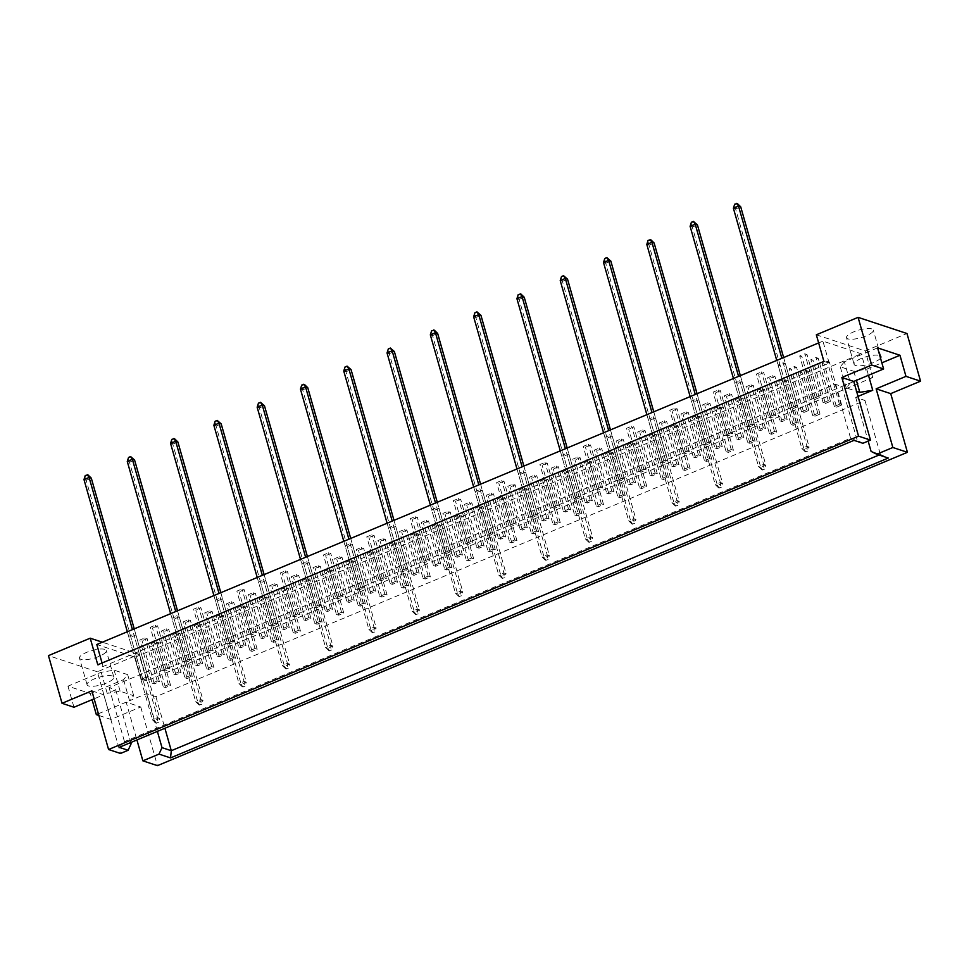 <?xml version="1.0" encoding="UTF-8"?>
<svg xmlns="http://www.w3.org/2000/svg" width="969" height="969" viewBox="0 0 969 969"><rect width="100%" height="100%" fill="white"/><g stroke="black" fill="none" stroke-linecap="round" stroke-linejoin="round"><path stroke-width="0.73" stroke-dasharray="4.84 3.63" d="M847.972 338.884A13.917 3.949 -15.9 0 1 846.518 337.709A13.917 3.949 -15.9 0 1 856.208 330.913A13.917 3.949 -15.9 0 1 871.834 328.915A13.917 3.949 -15.9 0 1 873.287 330.078A13.917 3.949 -15.9 0 1 863.597 336.873A13.917 3.949 -15.9 0 1 847.972 338.884M880.506 358.094A13.917 3.949 -15.9 0 1 869.023 364.15A13.917 3.949 -15.9 0 1 855.542 365.47A13.917 3.949 -15.9 0 1 854.089 364.296A13.917 3.949 -15.9 0 1 863.779 357.5A13.917 3.949 -15.9 0 1 879.404 355.502A13.917 3.949 -15.9 0 1 879.804 355.647M80.948 659.344A13.917 3.949 -15.9 0 1 79.494 658.169A13.917 3.949 -15.9 0 1 89.184 651.386A13.917 3.949 -15.9 0 1 104.809 649.375A13.917 3.949 -15.9 0 1 106.263 650.55A13.917 3.949 -15.9 0 1 96.573 657.333A13.917 3.949 -15.9 0 1 80.948 659.344M88.518 685.931A13.917 3.949 -15.9 0 1 87.065 684.756A13.917 3.949 -15.9 0 1 96.755 677.973A13.917 3.949 -15.9 0 1 112.38 675.962A13.917 3.949 -15.9 0 1 113.833 677.137A13.917 3.949 -15.9 0 1 104.143 683.92A13.917 3.949 -15.9 0 1 88.518 685.931M803.713 412.528L808.836 410.396L806.632 409.669L801.52 411.801L803.713 412.528L791.443 369.443L789.238 368.717L794.362 366.573L796.554 367.299L791.443 369.443M814.905 416.222L820.016 414.09L817.812 413.363L812.7 415.495L814.905 416.222L802.635 373.138L800.43 372.399L805.542 370.267L807.746 370.994L802.635 373.138M792.533 408.833L797.644 406.701L795.44 405.975L790.329 408.106L792.533 408.833L780.263 365.749L778.059 365.022L783.17 362.878L785.374 363.605L780.263 365.749M814.178 399.785L819.289 397.653L817.097 396.927L811.974 399.058L814.178 399.785L801.908 356.701L799.704 355.974L804.815 353.83L807.02 354.569L801.908 356.701M825.37 403.479L830.481 401.348L828.277 400.621L823.165 402.753L825.37 403.479L813.088 360.395L810.896 359.669L816.007 357.525L818.199 358.251L813.088 360.395M836.55 407.174L841.661 405.042L839.469 404.315L834.345 406.447L836.55 407.174L824.28 364.09L822.075 363.363L827.187 361.219L829.391 361.946L824.28 364.09M858.037 396.394L855.688 397.363L864.978 400.439L155.912 696.687L146.622 693.622L129.567 700.744L133.686 695.73L120.132 691.248L107.208 693.356L115.723 689.795L109.073 687.602L835.193 384.221L841.843 386.425L850.37 382.864L846.252 387.879L856.584 391.282M768.683 417.154L770.888 417.881L775.999 415.737L773.795 415.011L768.683 417.154L756.414 374.058L761.525 371.926L763.729 372.653L758.618 374.785L756.414 374.058M747.038 426.19L749.243 426.917L754.354 424.785L752.15 424.059L747.038 426.19L734.768 383.106L739.88 380.974L742.084 381.701L736.961 383.833L734.768 383.106M725.393 435.238L727.598 435.965L732.709 433.833L730.505 433.107L725.393 435.238L713.111 392.154L718.235 390.01L720.427 390.737L715.316 392.881L713.111 392.154M703.748 444.286L705.941 445.013L711.064 442.869L708.86 442.143L703.748 444.286L691.466 401.19L696.578 399.058L698.782 399.785L693.671 401.917L691.466 401.19M682.091 453.322L684.296 454.049L689.407 451.917L687.215 451.191L682.091 453.322L669.821 410.238L674.933 408.106L677.137 408.833L672.026 410.965L669.821 410.238M660.446 462.37L662.651 463.097L667.762 460.965L665.558 460.239L660.446 462.37L648.176 419.286L653.288 417.142L655.492 417.869L650.381 420.013L648.176 419.286M638.801 471.418L641.006 472.145L646.117 470.001L643.913 469.275L638.801 471.418L626.531 428.322L631.643 426.19L633.847 426.917L628.724 429.049L626.531 428.322M617.156 480.467L619.361 481.193L624.472 479.049L622.268 478.323L617.156 480.467L604.874 437.37L609.998 435.238L612.19 435.965L607.078 438.097L604.874 437.37M595.511 489.502L597.703 490.229L602.827 488.097L600.623 487.371L595.511 489.502L583.229 446.418L588.34 444.274L590.545 445.001L585.433 447.145L583.229 446.418M573.854 498.55L576.058 499.277L581.17 497.145L578.977 496.419L573.854 498.55L561.584 455.454L566.695 453.322L568.9 454.049L563.788 456.181L561.584 455.454M552.209 507.599L554.413 508.325L559.525 506.181L557.32 505.455L552.209 507.599L539.939 464.502L545.05 462.37L547.255 463.097L542.143 465.229L539.939 464.502M530.564 516.634L532.768 517.361L537.88 515.229L535.675 514.503L530.564 516.634L518.294 473.55L523.405 471.406L525.61 472.133L520.498 474.277L518.294 473.55M508.919 525.683L511.123 526.409L516.235 524.277L514.03 523.551L508.919 525.683L496.649 482.598L501.76 480.454L503.965 481.181L498.841 483.325L496.649 482.598M487.274 534.731L489.478 535.457L494.59 533.313L492.385 532.587L487.274 534.731L474.992 491.634L480.115 489.502L482.308 490.229L477.196 492.361L474.992 491.634M465.629 543.766L467.821 544.493L472.945 542.361L470.74 541.635L465.629 543.766L453.347 500.682L458.458 498.55L460.663 499.277L455.551 501.409L453.347 500.682M443.972 552.814L446.176 553.541L451.288 551.409L449.095 550.683L443.972 552.814L431.702 509.73L436.813 507.586L439.018 508.313L433.906 510.457L431.702 509.73M422.327 561.863L424.531 562.589L429.642 560.445L427.438 559.719L422.327 561.863L410.057 518.766L415.168 516.634L417.373 517.361L412.261 519.493L410.057 518.766M400.681 570.898L402.886 571.625L407.997 569.493L405.793 568.767L400.681 570.898L388.412 527.814L393.523 525.683L395.727 526.409L390.604 528.541L388.412 527.814M379.036 579.947L381.241 580.673L386.352 578.541L384.148 577.815L379.036 579.947L366.767 536.862L371.878 534.718L374.07 535.445L368.959 537.589L366.767 536.862M357.391 588.995L359.584 589.721L364.707 587.577L362.503 586.851L357.391 588.995L345.109 545.898L350.221 543.766L352.425 544.493L347.314 546.625L345.109 545.898M335.746 598.03L337.939 598.769L343.05 596.625L340.858 595.899L335.746 598.03L323.464 554.946L328.576 552.814L330.78 553.541L325.669 555.673L323.464 554.946M314.089 607.078L316.294 607.805L321.405 605.673L319.201 604.947L314.089 607.078L301.819 563.994L306.931 561.85L309.135 562.577L304.024 564.721L301.819 563.994M292.444 616.127L294.649 616.853L299.76 614.721L297.556 613.983L292.444 616.127L280.174 573.03L285.286 570.898L287.49 571.625L282.379 573.757L280.174 573.03M270.799 625.175L273.004 625.901L278.115 623.757L275.911 623.031L270.799 625.175L258.529 582.078L263.641 579.947L265.845 580.673L260.722 582.805L258.529 582.078M249.154 634.211L251.359 634.937L256.47 632.805L254.266 632.079L249.154 634.211L236.872 591.126L241.996 588.982L244.188 589.709L239.077 591.853L236.872 591.126M227.509 643.259L229.701 643.985L234.825 641.853L232.621 641.127L227.509 643.259L215.227 600.174L220.338 598.03L222.543 598.757L217.431 600.901L215.227 600.174M205.852 652.307L208.056 653.033L213.168 650.889L210.976 650.163L205.852 652.307L193.582 609.21L198.693 607.078L200.898 607.805L195.786 609.937L193.582 609.21M184.207 661.342L186.411 662.069L191.523 659.937L189.318 659.211L184.207 661.342L171.937 618.258L177.048 616.127L179.253 616.853L174.141 618.985L171.937 618.258M162.562 670.391L164.766 671.117L169.878 668.985L167.673 668.259L162.562 670.391L150.292 627.306L155.403 625.162L157.608 625.889L152.484 628.033L150.292 627.306M140.917 679.439L143.121 680.165L148.233 678.021L146.028 677.295L140.917 679.439L128.647 636.342L133.758 634.211L135.951 634.937L130.839 637.069L128.647 636.342M791.055 424.543L793.26 425.27L798.371 423.126L796.167 422.399L791.055 424.543L778.785 381.447L783.897 379.315L786.101 380.042L780.978 382.174L778.785 381.447M769.41 433.579L771.615 434.306L776.726 432.174L774.522 431.447L769.41 433.579L757.128 390.495L762.252 388.351L764.444 389.078L759.333 391.222L757.128 390.495M747.765 442.627L749.958 443.354L755.081 441.222L752.877 440.495L747.765 442.627L735.483 399.543L740.595 397.399L742.799 398.126L737.688 400.27L735.483 399.543M726.108 451.675L728.313 452.402L733.424 450.258L731.232 449.531L726.108 451.675L713.838 408.579L718.95 406.447L721.154 407.174L716.043 409.306L713.838 408.579M704.463 460.711L706.667 461.438L711.779 459.306L709.574 458.579L704.463 460.711L692.193 417.627L697.305 415.495L699.509 416.222L694.398 418.354L692.193 417.627M682.818 469.759L685.022 470.486L690.134 468.354L687.929 467.627L682.818 469.759L670.548 426.675L675.659 424.531L677.864 425.258L672.74 427.402L670.548 426.675M661.173 478.807L663.377 479.534L668.489 477.39L666.284 476.663L661.173 478.807L648.903 435.711L654.014 433.579L656.207 434.306L651.095 436.438L648.903 435.711M639.528 487.843L641.72 488.57L646.844 486.438L644.639 485.711L639.528 487.843L627.246 444.759L632.369 442.627L634.562 443.354L629.45 445.486L627.246 444.759M617.883 496.891L620.075 497.618L625.187 495.486L622.994 494.759L617.883 496.891L605.601 453.807L610.712 451.663L612.917 452.39L607.805 454.534L605.601 453.807M596.226 505.939L598.43 506.666L603.542 504.522L601.349 503.795L596.226 505.939L583.956 462.843L589.067 460.711L591.272 461.438L586.16 463.57L583.956 462.843M574.581 514.975L576.785 515.714L581.897 513.57L579.692 512.843L574.581 514.975L562.311 471.891L567.422 469.759L569.627 470.486L564.515 472.618L562.311 471.891M552.936 524.023L555.14 524.75L560.252 522.618L558.047 521.891L552.936 524.023L540.666 480.939L545.777 478.795L547.982 479.522L542.858 481.666L540.666 480.939M531.291 533.071L533.495 533.798L538.607 531.666L536.402 530.927L531.291 533.071L519.009 489.975L524.132 487.843L526.324 488.57L521.213 490.702L519.009 489.975M509.646 542.119L511.838 542.846L516.962 540.702L514.757 539.975L509.646 542.119L497.363 499.023L502.475 496.891L504.679 497.618L499.568 499.75L497.363 499.023M487.988 551.155L490.193 551.882L495.304 549.75L493.112 549.023L487.988 551.155L475.718 508.071L480.83 505.927L483.034 506.654L477.923 508.798L475.718 508.071M466.343 560.203L468.548 560.93L473.659 558.798L471.455 558.071L466.343 560.203L454.073 517.119L459.185 514.975L461.389 515.702L456.278 517.846L454.073 517.119M444.698 569.251L446.903 569.978L452.014 567.834L449.81 567.107L444.698 569.251L432.428 526.155L437.54 524.023L439.744 524.75L434.633 526.882L432.428 526.155M423.053 578.287L425.258 579.014L430.369 576.882L428.165 576.155L423.053 578.287L410.783 535.203L415.895 533.071L418.087 533.798L412.976 535.93L410.783 535.203M401.408 587.335L403.613 588.062L408.724 585.93L406.52 585.203L401.408 587.335L389.126 544.251L394.25 542.107L396.442 542.834L391.331 544.978L389.126 544.251M379.763 596.383L381.956 597.11L387.079 594.966L384.875 594.239L379.763 596.383L367.481 553.287L372.593 551.155L374.797 551.882L369.686 554.014L367.481 553.287M358.106 605.419L360.311 606.146L365.422 604.014L363.23 603.287L358.106 605.419L345.836 562.335L350.948 560.203L353.152 560.93L348.041 563.062L345.836 562.335M336.461 614.467L338.666 615.194L343.777 613.062L341.572 612.335L336.461 614.467L324.191 571.383L329.303 569.239L331.507 569.966L326.396 572.11L324.191 571.383M314.816 623.515L317.02 624.242L322.132 622.098L319.927 621.371L314.816 623.515L302.546 580.419L307.657 578.287L309.862 579.014L304.738 581.146L302.546 580.419M293.171 632.551L295.375 633.278L300.487 631.146L298.282 630.419L293.171 632.551L280.889 589.467L286.012 587.335L288.205 588.062L283.093 590.194L280.889 589.467M271.526 641.599L273.718 642.326L278.842 640.194L276.637 639.467L271.526 641.599L259.244 598.515L264.355 596.371L266.56 597.098L261.448 599.242L259.244 598.515M249.869 650.647L252.073 651.374L257.185 649.23L254.992 648.503L249.869 650.647L237.599 607.551L242.71 605.419L244.915 606.146L239.803 608.278L237.599 607.551M228.224 659.695L230.428 660.422L235.54 658.278L233.335 657.551L228.224 659.695L215.954 616.599L221.065 614.467L223.27 615.194L218.158 617.326L215.954 616.599M206.579 668.731L208.783 669.458L213.895 667.326L211.69 666.599L206.579 668.731L194.309 625.647L199.42 623.503L201.625 624.23L196.513 626.374L194.309 625.647M184.934 677.779L187.138 678.506L192.25 676.374L190.045 675.647L184.934 677.779L172.664 634.683L177.775 632.551L179.98 633.278L174.856 635.422L172.664 634.683M163.289 686.827L165.493 687.554L170.605 685.41L168.4 684.683L163.289 686.827L151.007 643.731L156.13 641.599L158.322 642.326L153.211 644.458L151.007 643.731M779.875 420.849L782.068 421.576L787.179 419.432L784.987 418.705L779.875 420.849L767.593 377.753L772.705 375.621L774.909 376.347L769.798 378.479L767.593 377.753M758.218 429.885L760.423 430.611L765.534 428.48L763.342 427.753L758.218 429.885L745.948 386.801L751.06 384.669L753.264 385.396L748.153 387.527L745.948 386.801M736.573 438.933L738.778 439.66L743.889 437.528L741.685 436.801L736.573 438.933L724.303 395.849L729.415 393.705L731.619 394.431L726.508 396.575L724.303 395.849M714.928 447.981L717.133 448.708L722.244 446.564L720.04 445.837L714.928 447.981L702.658 404.885L707.77 402.753L709.974 403.479L704.851 405.611L702.658 404.885M693.283 457.017L695.488 457.743L700.599 455.612L698.395 454.885L693.283 457.017L681.001 413.933L686.125 411.801L688.317 412.528L683.206 414.659L681.001 413.933M671.638 466.065L673.83 466.792L678.954 464.66L676.75 463.933L671.638 466.065L659.356 422.981L664.468 420.837L666.672 421.563L661.561 423.707L659.356 422.981M649.981 475.113L652.185 475.84L657.297 473.696L655.105 472.969L649.981 475.113L637.711 432.017L642.822 429.885L645.027 430.611L639.915 432.743L637.711 432.017M628.336 484.149L630.54 484.888L635.652 482.744L633.447 482.017L628.336 484.149L616.066 441.065L621.177 438.933L623.382 439.66L618.27 441.791L616.066 441.065M606.691 493.197L608.895 493.924L614.007 491.792L611.802 491.065L606.691 493.197L594.421 450.113L599.532 447.969L601.737 448.695L596.625 450.839L594.421 450.113M585.046 502.245L587.25 502.972L592.362 500.84L590.157 500.101L585.046 502.245L572.776 459.149L577.887 457.017L580.092 457.743L574.968 459.875L572.776 459.149M563.401 511.293L565.605 512.02L570.717 509.876L568.512 509.149L563.401 511.293L551.119 468.197L556.242 466.065L558.435 466.792L553.323 468.923L551.119 468.197M541.756 520.329L543.948 521.056L549.072 518.924L546.867 518.197L541.756 520.329L529.474 477.245L534.585 475.101L536.79 475.827L531.678 477.971L529.474 477.245M520.099 529.377L522.303 530.104L527.415 527.972L525.222 527.245L520.099 529.377L507.829 486.281L512.94 484.149L515.145 484.875L510.033 487.019L507.829 486.281M498.454 538.425L500.658 539.152L505.77 537.008L503.565 536.281L498.454 538.425L486.184 495.329L491.295 493.197L493.5 493.924L488.388 496.055L486.184 495.329M476.809 547.461L479.013 548.188L484.125 546.056L481.92 545.329L476.809 547.461L464.539 504.377L469.65 502.233L471.855 502.972L466.731 505.103L464.539 504.377M455.164 556.509L457.368 557.236L462.479 555.104L460.275 554.377L455.164 556.509L442.881 513.425L448.005 511.281L450.197 512.007L445.086 514.151L442.881 513.425M433.518 565.557L435.711 566.284L440.834 564.14L438.63 563.413L433.518 565.557L421.236 522.461L426.348 520.329L428.552 521.056L423.441 523.187L421.236 522.461M411.861 574.593L414.066 575.32L419.177 573.188L416.985 572.461L411.861 574.593L399.591 531.509L404.703 529.377L406.907 530.104L401.796 532.235L399.591 531.509M390.216 583.641L392.421 584.368L397.532 582.236L395.328 581.509L390.216 583.641L377.946 540.557L383.058 538.413L385.262 539.139L380.151 541.283L377.946 540.557M368.571 592.689L370.776 593.416L375.887 591.272L373.683 590.545L368.571 592.689L356.301 549.593L361.413 547.461L363.617 548.188L358.506 550.319L356.301 549.593M346.926 601.725L349.131 602.452L354.242 600.32L352.038 599.593L346.926 601.725L334.656 558.641L339.768 556.509L341.972 557.236L336.849 559.367L334.656 558.641M325.281 610.773L327.486 611.5L332.597 609.368L330.393 608.641L325.281 610.773L312.999 567.689L318.123 565.545L320.315 566.271L315.204 568.415L312.999 567.689M303.636 619.821L305.829 620.548L310.952 618.404L308.748 617.677L303.636 619.821L291.354 576.725L296.466 574.593L298.67 575.32L293.559 577.451L291.354 576.725M281.979 628.869L284.183 629.596L289.295 627.452L287.103 626.725L281.979 628.869L269.709 585.773L274.821 583.641L277.025 584.368L271.914 586.499L269.709 585.773M260.334 637.905L262.538 638.632L267.65 636.5L265.445 635.773L260.334 637.905L248.064 594.821L253.175 592.677L255.38 593.403L250.268 595.547L248.064 594.821M238.689 646.953L240.893 647.68L246.005 645.548L243.8 644.821L238.689 646.953L226.419 603.857L231.53 601.725L233.735 602.452L228.611 604.583L226.419 603.857M217.044 656.001L219.248 656.728L224.36 654.584L222.155 653.857L217.044 656.001L204.762 612.905L209.885 610.773L212.078 611.5L206.966 613.631L204.762 612.905M195.399 665.037L197.591 665.764L202.715 663.632L200.51 662.905L195.399 665.037L183.117 621.953L188.228 619.809L190.433 620.535L185.321 622.679L183.117 621.953M173.742 674.085L175.946 674.812L181.058 672.68L178.865 671.953L173.742 674.085L161.472 631.001L166.583 628.857L168.788 629.584L163.676 631.727L161.472 631.001M152.097 683.133L154.301 683.86L159.413 681.716L157.208 680.989L152.097 683.133L139.827 640.037L144.938 637.905L147.143 638.632L142.031 640.763L139.827 640.037M91.861 690.836L103.792 694.785L94.126 698.819M98.874 715.473L110.914 719.446L140.735 706.982L126.164 702.162L136.92 739.953M140.735 706.982L157.45 765.655M103.792 694.785L120.507 753.458M110.914 719.446L97.324 671.771L139.088 654.317L102.351 642.193M97.324 671.771L48.45 655.625M90.323 693.55L123.56 679.657L127.69 674.642L114.124 670.16L101.2 672.268L67.963 686.161L90.323 693.55L92.079 699.679M67.963 686.161L73.959 707.249M816.334 334.802L865.208 350.948L906.972 333.506M146.658 680.904L141.377 679.16L867.497 375.79L872.778 377.535L146.658 680.904L139.088 654.317M872.778 377.535L865.208 350.948M98.39 713.765L126.164 702.162M823.904 361.389L829.185 363.133L103.065 666.515L97.784 664.77M103.065 666.515L102.06 662.978M141.377 679.16L135.115 657.164L96.803 644.506M829.185 363.133L822.923 341.136L861.235 353.782L867.497 375.79M822.923 341.136L818.648 342.917M135.115 657.164L861.235 353.782M835.193 384.221L850.576 438.242L124.468 741.612L129.192 743.175M109.073 687.602L124.468 741.612L119.223 747.341M841.843 386.425L857.226 440.435L850.576 438.242L854.004 440.35M862.882 443.281L857.226 440.435M877.599 347.883L844.362 361.776L850.37 382.864M855.688 397.363L868.151 441.089M844.362 361.776L840.244 366.791L853.798 371.272L866.734 369.165L881.863 362.842M866.734 369.165L868.478 375.294M864.978 400.439L880.373 454.449L871.083 451.384M155.912 696.687L164.9 728.264M879.065 455.006L880.373 454.449L888.258 458.046M146.622 693.622L157.378 731.401M123.56 679.657L129.567 700.744M115.723 689.795L130.742 742.533M101.2 672.268L107.208 693.356M114.124 670.16L120.132 691.248M127.69 674.642L133.686 695.73M853.798 371.272L856.39 380.345M840.244 366.791L846.252 387.879M834.345 406.447L822.075 363.363M841.661 405.042L829.391 361.946M839.469 404.315L827.187 361.219M823.165 402.753L810.896 359.669M830.481 401.348L818.199 358.251M828.277 400.621L816.007 357.525M811.974 399.058L799.704 355.974M819.289 397.653L807.02 354.569M817.097 396.927L804.815 353.83M790.329 408.106L778.059 365.022M797.644 406.701L785.374 363.605M795.44 405.975L783.17 362.878M773.795 415.011L761.525 371.926M775.999 415.737L763.729 372.653M770.888 417.881L758.618 374.785M752.15 424.059L739.88 380.974M754.354 424.785L742.084 381.701M749.243 426.917L736.961 383.833M730.505 433.107L718.235 390.01M732.709 433.833L720.427 390.737M727.598 435.965L715.316 392.881M708.86 442.143L696.578 399.058M711.064 442.869L698.782 399.785M705.941 445.013L693.671 401.917M687.215 451.191L674.933 408.106M689.407 451.917L677.137 408.833M684.296 454.049L672.026 410.965M665.558 460.239L653.288 417.142M667.762 460.965L655.492 417.869M662.651 463.097L650.381 420.013M643.913 469.275L631.643 426.19M646.117 470.001L633.847 426.917M641.006 472.145L628.724 429.049M622.268 478.323L609.998 435.238M624.472 479.049L612.19 435.965M619.361 481.193L607.078 438.097M600.623 487.371L588.34 444.274M602.827 488.097L590.545 445.001M597.703 490.229L585.433 447.145M578.977 496.419L566.695 453.322M581.17 497.145L568.9 454.049M576.058 499.277L563.788 456.181M557.32 505.455L545.05 462.37M559.525 506.181L547.255 463.097M554.413 508.325L542.143 465.229M535.675 514.503L523.405 471.406M537.88 515.229L525.61 472.133M532.768 517.361L520.498 474.277M514.03 523.551L501.76 480.454M516.235 524.277L503.965 481.181M511.123 526.409L498.841 483.325M492.385 532.587L480.115 489.502M494.59 533.313L482.308 490.229M489.478 535.457L477.196 492.361M470.74 541.635L458.458 498.55M472.945 542.361L460.663 499.277M467.821 544.493L455.551 501.409M449.095 550.683L436.813 507.586M451.288 551.409L439.018 508.313M446.176 553.541L433.906 510.457M427.438 559.719L415.168 516.634M429.642 560.445L417.373 517.361M424.531 562.589L412.261 519.493M405.793 568.767L393.523 525.683M407.997 569.493L395.727 526.409M402.886 571.625L390.604 528.541M384.148 577.815L371.878 534.718M386.352 578.541L374.07 535.445M381.241 580.673L368.959 537.589M362.503 586.851L350.221 543.766M364.707 587.577L352.425 544.493M359.584 589.721L347.314 546.625M340.858 595.899L328.576 552.814M343.05 596.625L330.78 553.541M337.939 598.769L325.669 555.673M319.201 604.947L306.931 561.85M321.405 605.673L309.135 562.577M316.294 607.805L304.024 564.721M297.556 613.983L285.286 570.898M299.76 614.721L287.49 571.625M294.649 616.853L282.379 573.757M275.911 623.031L263.641 579.947M278.115 623.757L265.845 580.673M273.004 625.901L260.722 582.805M254.266 632.079L241.996 588.982M256.47 632.805L244.188 589.709M251.359 634.937L239.077 591.853M232.621 641.127L220.338 598.03M234.825 641.853L222.543 598.757M229.701 643.985L217.431 600.901M210.976 650.163L198.693 607.078M213.168 650.889L200.898 607.805M208.056 653.033L195.786 609.937M189.318 659.211L177.048 616.127M191.523 659.937L179.253 616.853M186.411 662.069L174.141 618.985M167.673 668.259L155.403 625.162M169.878 668.985L157.608 625.889M164.766 671.117L152.484 628.033M146.028 677.295L133.758 634.211M148.233 678.021L135.951 634.937M143.121 680.165L130.839 637.069M812.7 415.495L800.43 372.399M820.016 414.09L807.746 370.994M817.812 413.363L805.542 370.267M796.167 422.399L783.897 379.315M798.371 423.126L786.101 380.042M793.26 425.27L780.978 382.174M774.522 431.447L762.252 388.351M776.726 432.174L764.444 389.078M771.615 434.306L759.333 391.222M752.877 440.495L740.595 397.399M755.081 441.222L742.799 398.126M749.958 443.354L737.688 400.27M731.232 449.531L718.95 406.447M733.424 450.258L721.154 407.174M728.313 452.402L716.043 409.306M709.574 458.579L697.305 415.495M711.779 459.306L699.509 416.222M706.667 461.438L694.398 418.354M687.929 467.627L675.659 424.531M690.134 468.354L677.864 425.258M685.022 470.486L672.74 427.402M666.284 476.663L654.014 433.579M668.489 477.39L656.207 434.306M663.377 479.534L651.095 436.438M644.639 485.711L632.369 442.627M646.844 486.438L634.562 443.354M641.72 488.57L629.45 445.486M622.994 494.759L610.712 451.663M625.187 495.486L612.917 452.39M620.075 497.618L607.805 454.534M601.349 503.795L589.067 460.711M603.542 504.522L591.272 461.438M598.43 506.666L586.16 463.57M579.692 512.843L567.422 469.759M581.897 513.57L569.627 470.486M576.785 515.714L564.515 472.618M558.047 521.891L545.777 478.795M560.252 522.618L547.982 479.522M555.14 524.75L542.858 481.666M536.402 530.927L524.132 487.843M538.607 531.666L526.324 488.57M533.495 533.798L521.213 490.702M514.757 539.975L502.475 496.891M516.962 540.702L504.679 497.618M511.838 542.846L499.568 499.75M493.112 549.023L480.83 505.927M495.304 549.75L483.034 506.654M490.193 551.882L477.923 508.798M471.455 558.071L459.185 514.975M473.659 558.798L461.389 515.702M468.548 560.93L456.278 517.846M449.81 567.107L437.54 524.023M452.014 567.834L439.744 524.75M446.903 569.978L434.633 526.882M428.165 576.155L415.895 533.071M430.369 576.882L418.087 533.798M425.258 579.014L412.976 535.93M406.52 585.203L394.25 542.107M408.724 585.93L396.442 542.834M403.613 588.062L391.331 544.978M384.875 594.239L372.593 551.155M387.079 594.966L374.797 551.882M381.956 597.11L369.686 554.014M363.23 603.287L350.948 560.203M365.422 604.014L353.152 560.93M360.311 606.146L348.041 563.062M341.572 612.335L329.303 569.239M343.777 613.062L331.507 569.966M338.666 615.194L326.396 572.11M319.927 621.371L307.657 578.287M322.132 622.098L309.862 579.014M317.02 624.242L304.738 581.146M298.282 630.419L286.012 587.335M300.487 631.146L288.205 588.062M295.375 633.278L283.093 590.194M276.637 639.467L264.355 596.371M278.842 640.194L266.56 597.098M273.718 642.326L261.448 599.242M254.992 648.503L242.71 605.419M257.185 649.23L244.915 606.146M252.073 651.374L239.803 608.278M233.335 657.551L221.065 614.467M235.54 658.278L223.27 615.194M230.428 660.422L218.158 617.326M211.69 666.599L199.42 623.503M213.895 667.326L201.625 624.23M208.783 669.458L196.513 626.374M190.045 675.647L177.775 632.551M192.25 676.374L179.98 633.278M187.138 678.506L174.856 635.422M168.4 684.683L156.13 641.599M170.605 685.41L158.322 642.326M165.493 687.554L153.211 644.458M801.52 411.801L789.238 368.717M808.836 410.396L796.554 367.299M806.632 409.669L794.362 366.573M784.987 418.705L772.705 375.621M787.179 419.432L774.909 376.347M782.068 421.576L769.798 378.479M763.342 427.753L751.06 384.669M765.534 428.48L753.264 385.396M760.423 430.611L748.153 387.527M741.685 436.801L729.415 393.705M743.889 437.528L731.619 394.431M738.778 439.66L726.508 396.575M720.04 445.837L707.77 402.753M722.244 446.564L709.974 403.479M717.133 448.708L704.851 405.611M698.395 454.885L686.125 411.801M700.599 455.612L688.317 412.528M695.488 457.743L683.206 414.659M676.75 463.933L664.468 420.837M678.954 464.66L666.672 421.563M673.83 466.792L661.561 423.707M655.105 472.969L642.822 429.885M657.297 473.696L645.027 430.611M652.185 475.84L639.915 432.743M633.447 482.017L621.177 438.933M635.652 482.744L623.382 439.66M630.54 484.888L618.27 441.791M611.802 491.065L599.532 447.969M614.007 491.792L601.737 448.695M608.895 493.924L596.625 450.839M590.157 500.101L577.887 457.017M592.362 500.84L580.092 457.743M587.25 502.972L574.968 459.875M568.512 509.149L556.242 466.065M570.717 509.876L558.435 466.792M565.605 512.02L553.323 468.923M546.867 518.197L534.585 475.101M549.072 518.924L536.79 475.827M543.948 521.056L531.678 477.971M525.222 527.245L512.94 484.149M527.415 527.972L515.145 484.875M522.303 530.104L510.033 487.019M503.565 536.281L491.295 493.197M505.77 537.008L493.5 493.924M500.658 539.152L488.388 496.055M481.92 545.329L469.65 502.233M484.125 546.056L471.855 502.972M479.013 548.188L466.731 505.103M460.275 554.377L448.005 511.281M462.479 555.104L450.197 512.007M457.368 557.236L445.086 514.151M438.63 563.413L426.348 520.329M440.834 564.14L428.552 521.056M435.711 566.284L423.441 523.187M416.985 572.461L404.703 529.377M419.177 573.188L406.907 530.104M414.066 575.32L401.796 532.235M395.328 581.509L383.058 538.413M397.532 582.236L385.262 539.139M392.421 584.368L380.151 541.283M373.683 590.545L361.413 547.461M375.887 591.272L363.617 548.188M370.776 593.416L358.506 550.319M352.038 599.593L339.768 556.509M354.242 600.32L341.972 557.236M349.131 602.452L336.849 559.367M330.393 608.641L318.123 565.545M332.597 609.368L320.315 566.271M327.486 611.5L315.204 568.415M308.748 617.677L296.466 574.593M310.952 618.404L298.67 575.32M305.829 620.548L293.559 577.451M287.103 626.725L274.821 583.641M289.295 627.452L277.025 584.368M284.183 629.596L271.914 586.499M265.445 635.773L253.175 592.677M267.65 636.5L255.38 593.403M262.538 638.632L250.268 595.547M243.8 644.821L231.53 601.725M246.005 645.548L233.735 602.452M240.893 647.68L228.611 604.583M222.155 653.857L209.885 610.773M224.36 654.584L212.078 611.5M219.248 656.728L206.966 613.631M200.51 662.905L188.228 619.809M202.715 663.632L190.433 620.535M197.591 665.764L185.321 622.679M178.865 671.953L166.583 628.857M181.058 672.68L168.788 629.584M175.946 674.812L163.676 631.727M157.208 680.989L144.938 637.905M159.413 681.716L147.143 638.632M154.301 683.86L142.031 640.763M807.855 451.082L805.191 451.736L807.855 451.082L809.139 447.036L804.028 449.168L735.604 208.977L740.716 206.833M805.808 451.942L804.028 449.168L801.823 448.441L776.75 360.42M733.4 208.25L735.604 208.977L734.684 204.193M737.348 203.551L735.301 204.398M783.642 357.549L809.139 447.036L806.935 446.309L781.862 358.288M805.191 451.736L801.823 448.441L806.935 446.309L807.238 450.876M764.565 469.166L761.9 469.82L764.565 469.166L765.849 465.12L760.726 467.264L692.302 227.061L697.426 224.929M762.518 470.026L760.726 467.264L758.533 466.537L733.46 378.516M690.11 226.334L692.302 227.061L691.381 222.289M694.046 221.635L691.999 222.495M740.352 375.633L765.849 465.12L763.645 464.393L738.572 376.372M761.9 469.82L758.533 466.537L763.645 464.393L763.947 468.972M721.263 487.262L718.61 487.916L721.263 487.262L722.547 483.216L717.435 485.348L649.012 245.145L654.123 243.013M719.216 488.11L717.435 485.348L715.231 484.621L690.158 396.6M646.808 244.418L649.012 245.145L648.091 240.373M650.756 239.731L648.709 240.578M697.062 393.717L722.547 483.216L720.342 482.489L695.27 394.468M718.61 487.916L715.231 484.621L720.342 482.489L720.645 487.056M677.973 505.346L675.308 506L677.973 505.346L679.257 501.3L674.145 503.444L605.722 263.241L610.833 261.097M675.926 506.206L674.145 503.444L671.941 502.717L646.868 414.696M603.517 262.514L605.722 263.241L604.801 258.469M607.466 257.815L605.419 258.662M653.76 411.813L679.257 501.3L677.052 500.573L651.98 412.552M675.308 506L671.941 502.717L677.052 500.573L677.355 505.14M634.683 523.442L632.018 524.084L634.683 523.442L635.955 519.396L630.843 521.528L562.42 281.325L567.543 279.193M632.636 524.29L630.843 521.528L628.651 520.801L603.566 432.78M560.227 280.598L562.42 281.325L561.499 276.553M564.164 275.899L562.117 276.759M610.47 429.897L635.955 519.396L633.762 518.669L608.689 430.648M632.018 524.084L628.651 520.801L633.762 518.669L634.065 523.236M591.381 541.526L588.716 542.18L591.381 541.526L592.665 537.48L587.553 539.612L519.13 299.409L524.241 297.277M589.334 542.386L587.553 539.612L585.349 538.885L560.276 450.864M516.925 298.682L519.13 299.409L518.209 294.637M520.874 293.995L518.827 294.842M567.168 447.981L592.665 537.48L590.46 536.753L565.387 448.732M588.716 542.18L585.349 538.885L590.46 536.753L590.763 541.32M548.091 559.61L545.426 560.264L548.091 559.61L549.375 555.564L544.263 557.708L475.84 317.505L480.951 315.361M546.044 560.47L544.263 557.708L542.059 556.981L516.986 468.96M473.635 316.778L475.84 317.505L474.919 312.733M477.572 312.079L475.537 312.939M523.878 466.077L549.375 555.564L547.17 554.837L522.097 466.816M545.426 560.264L542.059 556.981L547.17 554.837L547.473 559.416M504.801 577.706L502.136 578.348L504.801 577.706L506.072 573.66L500.961 575.792L432.537 335.589L437.649 333.457M502.754 578.554L500.961 575.792L498.756 575.065L473.684 487.044M430.333 334.862L432.537 335.589L431.617 330.817M434.282 330.163L432.235 331.023M480.588 484.161L506.072 573.66L503.88 572.933L478.807 484.912M502.136 578.348L498.756 575.065L503.88 572.933L504.183 577.5M461.498 595.79L458.834 596.444L461.498 595.79L462.782 591.744L457.671 593.876L389.247 353.685L394.359 351.541M459.451 596.65L457.671 593.876L455.466 593.149L430.393 505.128M387.043 352.958L389.247 353.685L388.327 348.913M390.991 348.259L388.944 349.106M437.285 502.257L462.782 591.744L460.578 591.017L435.505 502.996M458.834 596.444L455.466 593.149L460.578 591.017L460.881 595.584M418.208 613.886L415.544 614.528L418.208 613.886L419.492 609.828L414.381 611.972L345.957 371.769L351.069 369.637M416.161 614.734L414.381 611.972L412.176 611.245L387.103 523.224M343.753 371.042L345.957 371.769L345.037 366.997M347.689 366.343L345.654 367.203M393.995 520.341L419.492 609.828L417.288 609.101L392.215 521.08M415.544 614.528L412.176 611.245L417.288 609.101L417.591 613.68M374.906 631.97L372.253 632.624L374.906 631.97L376.19 627.924L371.079 630.056L302.655 389.853L307.767 387.721M372.871 632.818L371.079 630.056L368.874 629.329L343.801 541.308M300.451 389.126L302.655 389.853L301.734 385.081M304.399 384.439L302.352 385.287M350.705 538.425L376.19 627.924L373.998 627.197L348.913 539.176M372.253 632.624L368.874 629.329L373.998 627.197L374.3 631.764M331.616 650.054L328.951 650.708L331.616 650.054L332.9 646.008L327.788 648.152L259.365 407.949L264.476 405.805M329.569 650.914L327.788 648.152L325.584 647.425L300.511 559.404M257.16 407.222L259.365 407.949L258.444 403.177M261.109 402.523L259.062 403.37M307.403 556.521L332.9 646.008L330.695 645.281L305.623 557.26M328.951 650.708L325.584 647.425L330.695 645.281L330.998 649.848M288.326 668.15L285.661 668.792L288.326 668.15L289.61 664.104L284.486 666.236L216.063 426.033L221.186 423.901M286.279 668.998L284.486 666.236L282.294 665.509L257.221 577.488M213.87 425.306L216.063 426.033L215.154 421.261M217.807 420.607L215.76 421.467M264.113 574.605L289.61 664.104L287.405 663.377L262.333 575.356M285.661 668.792L282.294 665.509L287.405 663.377L287.708 667.944M245.024 686.234L242.371 686.888L245.024 686.234L246.308 682.188L241.196 684.32L172.773 444.129L177.884 441.985M242.989 687.094L241.196 684.32L238.992 683.593L213.919 595.572M170.568 443.39L172.773 444.129L171.852 439.345M174.517 438.703L172.47 439.551M220.823 592.701L246.308 682.188L244.103 681.461L219.03 593.44M242.371 686.888L238.992 683.593L244.103 681.461L244.406 686.028M201.734 704.318L199.069 704.972L201.734 704.318L203.018 700.272L197.906 702.416L129.483 462.213L134.594 460.081M199.687 705.178L197.906 702.416L195.702 701.689L170.629 613.668M127.278 461.486L129.483 462.213L128.562 457.441M131.227 456.787L129.18 457.647M177.521 610.785L203.018 700.272L200.813 699.545L175.74 611.524M199.069 704.972L195.702 701.689L200.813 699.545L201.116 704.124M158.444 722.414L155.779 723.068L158.444 722.414L159.728 718.368L154.604 720.5L86.18 480.297L91.304 478.165M156.397 723.262L154.604 720.5L152.412 719.773L127.339 631.752M83.988 479.57L86.18 480.297L85.26 475.525M87.925 474.871L85.878 475.731M134.231 628.869L159.728 718.368L157.523 717.641L132.45 629.62M155.779 723.068L152.412 719.773L157.523 717.641L157.826 722.208M854.089 364.296L846.518 337.709M87.065 684.756L79.494 658.169M113.833 677.137L106.263 650.55M880.857 356.665L873.287 330.078"/><path stroke-width="1.45" d="M920.55 381.168L905.979 376.36L876.146 388.823L890.717 393.632L920.55 381.168L906.972 333.506L858.086 317.36L871.676 365.034L841.843 377.498L853.774 381.435L870.489 440.108L862.882 443.281L854.004 440.35L119.223 747.341L128.114 750.285L120.507 753.458L108.576 749.509L858.558 436.171L870.489 440.108M856.584 391.282L859.806 392.348L872.742 390.253L858.037 396.394M108.576 749.509L91.861 690.836L62.028 703.3L73.959 707.249L94.126 698.819M881.863 362.842L899.971 355.272L877.599 347.883L883.607 368.971L853.774 381.435M883.607 368.971L871.676 365.034M888.258 458.046L170.532 757.915L159.001 754.1L142.879 760.847L157.45 765.655L907.432 452.305L892.861 447.496L876.739 454.231L888.258 458.046M136.92 739.953L142.879 760.847M841.843 377.498L858.558 436.171M876.146 388.823L892.861 447.496M890.717 393.632L907.432 452.305M62.028 703.3L48.45 655.625L90.214 638.183L102.351 642.193M899.971 355.272L905.979 376.36M92.079 699.679L96.331 714.625L98.874 715.473M90.214 638.183L97.784 664.77L823.904 361.389L816.334 334.802L858.086 317.36M96.331 714.625L98.39 713.765M102.06 662.978L96.803 644.506L818.648 342.917M868.151 441.089L871.083 451.384L876.739 454.231M868.478 375.294L872.742 390.253M164.9 728.264L171.295 750.709L879.065 455.006M157.378 731.401L162.005 747.644L171.295 750.709L170.532 757.915M159.001 754.1L162.005 747.644M130.742 742.533L131.106 743.817L128.114 750.285M129.192 743.175L131.106 743.817M856.39 380.345L859.806 392.348M879.804 355.647A13.917 3.949 -15.9 0 1 880.857 356.665A13.917 3.949 -15.9 0 1 880.506 358.094M776.75 360.42L733.4 208.25L734.684 204.193L737.348 203.551L740.716 206.833L783.642 357.549M740.716 206.833L738.511 206.106L781.862 358.288M736.731 203.345L738.511 206.106L733.4 208.25M733.46 378.516L690.11 226.334L691.381 222.289L693.429 221.429L697.426 224.929L740.352 375.633M697.426 224.929L695.221 224.202L738.572 376.372M693.429 221.429L695.221 224.202L690.11 226.334M690.158 396.6L646.808 244.418L648.091 240.373L650.756 239.731L654.123 243.013L697.062 393.717M654.123 243.013L651.919 242.286L695.27 394.468M650.138 239.525L651.919 242.286L646.808 244.418M646.868 414.696L603.517 262.514L604.801 258.469L606.848 257.609L610.833 261.097L653.76 411.813M610.833 261.097L608.629 260.37L651.98 412.552M606.848 257.609L608.629 260.37L603.517 262.514M603.566 432.78L560.227 280.598L561.499 276.553L563.546 275.693L567.543 279.193L610.47 429.897M567.543 279.193L565.339 278.466L608.689 430.648M563.546 275.693L565.339 278.466L560.227 280.598M560.276 450.864L516.925 298.682L518.209 294.637L520.874 293.995L524.241 297.277L567.168 447.981M524.241 297.277L522.037 296.55L565.387 448.732M520.256 293.789L522.037 296.55L516.925 298.682M516.986 468.96L473.635 316.778L474.919 312.733L476.966 311.873L480.951 315.361L523.878 466.077M480.951 315.361L478.747 314.634L522.097 466.816M476.966 311.873L478.747 314.634L473.635 316.778M473.684 487.044L430.333 334.862L431.617 330.817L434.282 330.163L437.649 333.457L480.588 484.161M437.649 333.457L435.456 332.73L478.807 484.912M433.664 329.969L435.456 332.73L430.333 334.862M430.393 505.128L387.043 352.958L388.327 348.913L390.374 348.053L394.359 351.541L437.285 502.257M394.359 351.541L392.154 350.814L435.505 502.996M390.374 348.053L392.154 350.814L387.043 352.958M387.103 523.224L343.753 371.042L345.037 366.997L347.072 366.137L351.069 369.637L393.995 520.341M351.069 369.637L348.864 368.91L392.215 521.08M347.072 366.137L348.864 368.91L343.753 371.042M343.801 541.308L300.451 389.126L301.734 385.081L304.399 384.439L307.767 387.721L350.705 538.425M307.767 387.721L305.574 386.994L348.913 539.176M303.781 384.233L305.574 386.994L300.451 389.126M300.511 559.404L257.16 407.222L258.444 403.177L260.491 402.317L264.476 405.805L307.403 556.521M264.476 405.805L262.272 405.078L305.623 557.26M260.491 402.317L262.272 405.078L257.16 407.222M257.221 577.488L213.87 425.306L215.154 421.261L217.189 420.401L221.186 423.901L264.113 574.605M221.186 423.901L218.982 423.174L262.333 575.356M217.189 420.401L218.982 423.174L213.87 425.306M213.919 595.572L170.568 443.39L171.852 439.345L174.517 438.703L177.884 441.985L220.823 592.701M177.884 441.985L175.68 441.258L219.03 593.44M173.899 438.497L175.68 441.258L170.568 443.39M170.629 613.668L127.278 461.486L128.562 457.441L130.609 456.581L134.594 460.081L177.521 610.785M134.594 460.081L132.39 459.342L175.74 611.524M130.609 456.581L132.39 459.342L127.278 461.486M127.339 631.752L83.988 479.57L85.26 475.525L87.925 474.871L91.304 478.165L134.231 628.869M91.304 478.165L89.1 477.438L132.45 629.62M87.307 474.677L89.1 477.438L83.988 479.57"/></g></svg>
